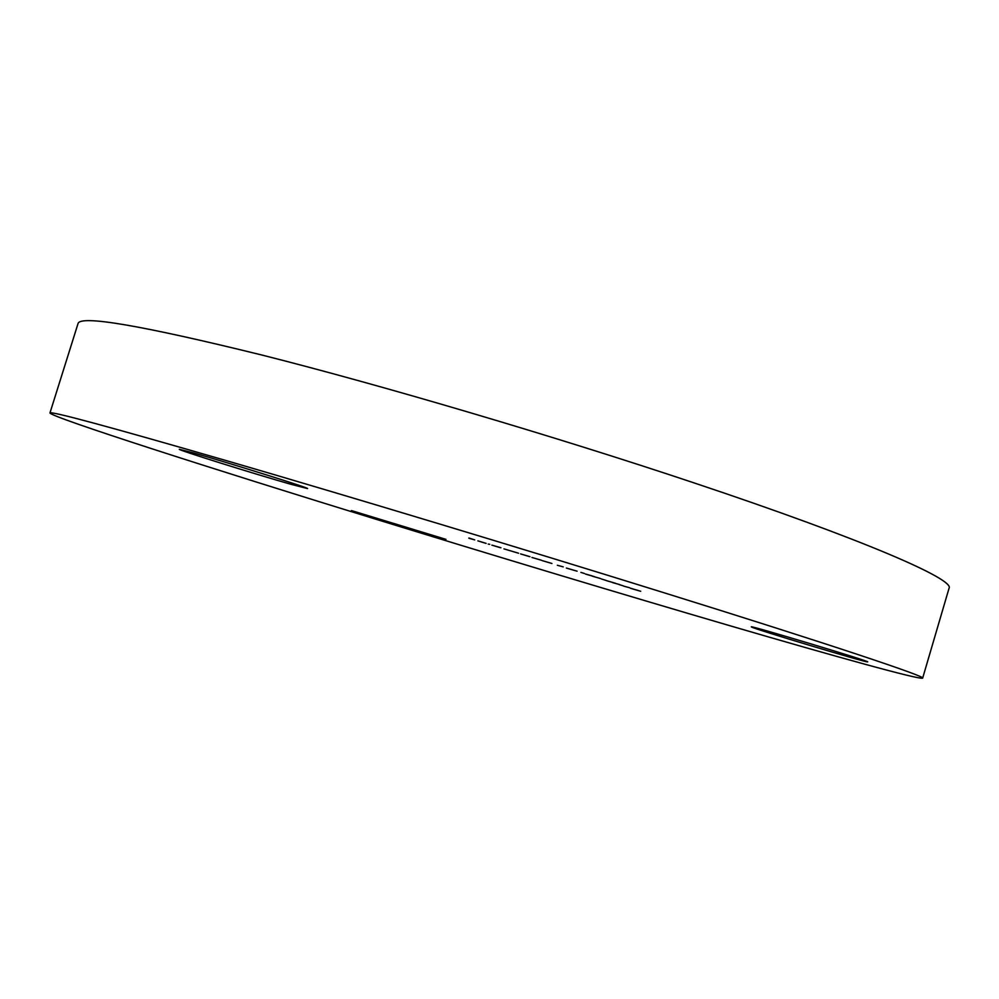 <?xml version="1.0" encoding="UTF-8"?>
<svg xmlns="http://www.w3.org/2000/svg" width="999" height="999" viewBox="0 0 999 999"><rect width="100%" height="100%" fill="white"/><g stroke="black" fill="none" stroke-linecap="round" stroke-linejoin="round"><path stroke-width="1.5" d="M194.043 453.047C229.333 462.974 311.413 488.711 307.48 488.561L290.784 484.253C255.357 474.213 177.273 449.762 179.321 449.3L194.043 453.047M867.656 661.875C868.655 663.398 752.672 628.533 751.423 626.96L751.348 626.885C747.714 624.562 871.253 661.713 867.656 661.875L867.656 661.875M386.126 521.79L351.398 510.564L445.979 539.36L386.126 521.79M49.95 412.987L78.022 323.614C80.045 314.872 141.371 325.349 262 355.057C382.33 385.439 555.044 436.413 692.969 482.529C864.535 539.772 955.019 579.582 949.05 588.249L922.651 678.134C919.767 679.994 835.139 656.48 729.407 625.586C622.09 594.193 494.143 555.656 375.012 518.956C211.376 468.543 52.148 417.532 49.95 412.987C49.938 410.701 109.64 426.835 229.046 461.413C348.314 496.141 521.141 548.276 660.277 591.583C833.316 645.404 926.498 676.735 922.651 678.134M481.318 541.982L486.151 543.381L481.318 541.982M500.961 547.739L491.87 545.129L500.961 547.739M529.97 556.68L520.566 553.896L529.97 556.68M542.22 560.626L551.935 563.486L542.22 560.626M566.346 568.044L577.097 571.191L566.346 568.044M586.101 574.263L594.505 576.673L586.101 574.263M601.448 578.995L605.881 580.369L601.448 578.995M619.617 584.565L612.699 582.642L619.617 584.565M629.62 587.749L623.651 586.113L629.62 587.749M630.456 588.299L640.696 591.283L630.481 588.211M619.118 584.577L623.301 585.876L619.118 584.577M606.393 580.644L615.596 583.304L606.405 580.619M600.586 578.558L592.382 576.198L600.586 578.558M580.906 572.402L584.34 573.451L580.906 572.402M563.236 566.883L557.355 565.272L563.236 566.883M531.918 557.454L541.421 560.252L531.918 557.454M503.933 548.876L518.581 553.234L503.933 548.876M488.211 544.093L489.76 544.318L488.211 544.093M468.843 538.224L474.712 539.885L468.906 537.999M638.823 590.684L630.556 588.286L638.836 590.659M592.032 575.874L585.377 573.988L592.032 575.874M568.943 568.818L574.475 570.441L568.943 568.818M529.095 556.493L521.778 554.27L529.095 556.493M500.424 547.727L493.069 545.491L500.462 547.677M477.884 540.859L484.827 542.957L477.884 540.859"/></g></svg>
